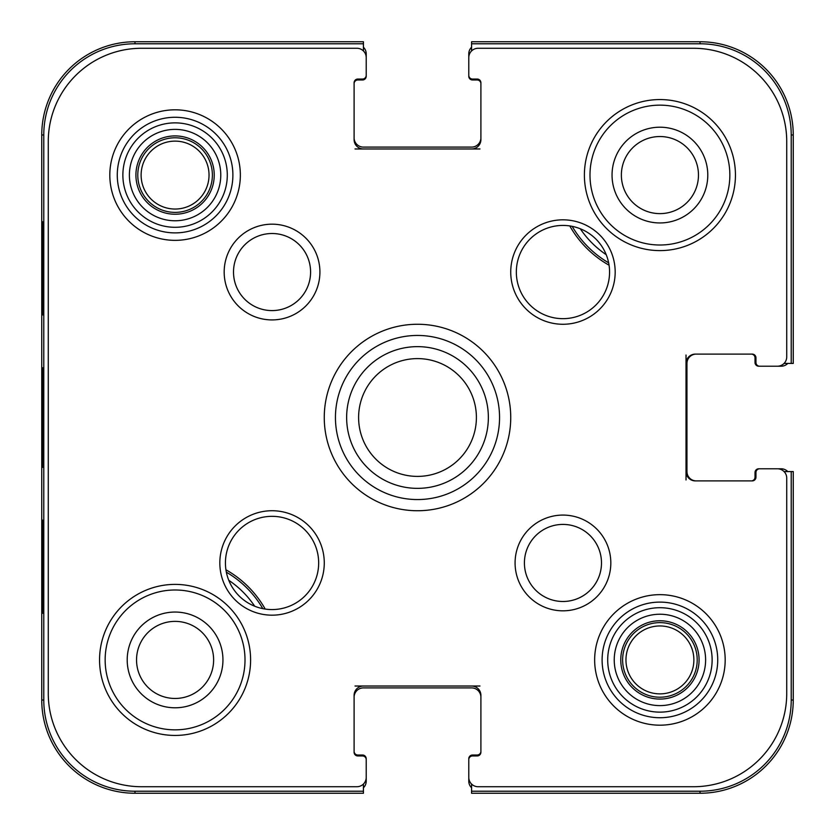 <?xml version="1.0" encoding="UTF-8"?>
<svg xmlns="http://www.w3.org/2000/svg" width="835" height="835" viewBox="0 0 835 835"><rect width="100%" height="100%" fill="white"/><g stroke="black" fill="none" stroke-linecap="round" stroke-linejoin="round"><path stroke-width="1.25" d="M784.055 363.423L793.25 363.423L793.25 134.988A93.238 93.238 0 0 0 700.012 41.75L471.577 41.75L471.577 47.209A9.321 9.321 0 0 0 468.779 53.868L468.779 76.246A3.726 3.726 0 0 0 472.506 79.983L477.171 79.983A3.726 3.726 0 0 1 480.897 83.709M363.423 50.945L363.423 41.75L134.988 41.75A93.238 93.238 0 0 0 41.75 134.988L41.75 700.012A93.238 93.238 0 0 0 134.988 793.25L363.423 793.25L363.423 787.791A9.321 9.321 0 0 0 366.221 781.132L366.221 758.754A3.726 3.726 0 0 0 362.494 755.017L357.829 755.017A3.726 3.726 0 0 1 354.103 751.291M471.577 784.055L471.577 793.25L700.012 793.25A93.238 93.238 0 0 0 793.25 700.012L793.25 471.577L787.791 471.577A9.321 9.321 0 0 0 781.132 468.779L758.754 468.779A3.726 3.726 0 0 0 755.017 472.506L755.017 477.171A3.726 3.726 0 0 1 751.291 480.897M614.236 659.921A45.685 45.685 0 0 0 682.759 699.49A45.685 45.685 0 0 0 682.759 620.353A45.685 45.685 0 0 0 614.236 659.921M659.921 622.628A37.293 37.293 0 0 0 627.617 678.563A37.293 37.293 0 0 0 692.215 678.563A37.293 37.293 0 0 0 659.921 622.628M48.273 141.512L48.273 693.488A93.238 93.238 0 0 0 141.512 786.727L356.9 786.727A9.321 9.321 0 0 0 366.221 777.395L366.221 759.683A3.726 3.726 0 0 0 362.494 755.957L357.829 755.957A3.726 3.726 0 0 1 354.103 752.22L354.103 695.346A9.321 9.321 0 0 1 363.423 686.026L471.577 686.026A9.321 9.321 0 0 1 480.897 695.346L480.897 752.22A3.726 3.726 0 0 1 477.171 755.957L472.506 755.957A3.726 3.726 0 0 0 468.779 759.683L468.779 777.395A9.321 9.321 0 0 0 478.1 786.727L693.488 786.727A93.238 93.238 0 0 0 786.727 693.488L786.727 478.1A9.321 9.321 0 0 0 777.395 468.779L759.683 468.779A3.726 3.726 0 0 0 755.957 472.506L755.957 477.171A3.726 3.726 0 0 1 752.22 480.897L695.346 480.897A9.321 9.321 0 0 1 686.026 471.577L686.026 363.423A9.321 9.321 0 0 1 695.346 354.103L752.22 354.103A3.726 3.726 0 0 1 755.957 357.829L755.957 362.494A3.726 3.726 0 0 0 759.683 366.221L777.395 366.221A9.321 9.321 0 0 0 786.727 356.9L786.727 141.512A93.238 93.238 0 0 0 693.488 48.273L478.1 48.273A9.321 9.321 0 0 0 468.779 57.605L468.779 75.317A3.726 3.726 0 0 0 472.506 79.043L477.171 79.043A3.726 3.726 0 0 1 480.897 82.78L480.897 139.654A9.321 9.321 0 0 1 471.577 148.974L363.423 148.974A9.321 9.321 0 0 1 354.103 139.654L354.103 82.78A3.726 3.726 0 0 1 357.829 79.043L362.494 79.043A3.726 3.726 0 0 0 366.221 75.317L366.221 57.605A9.321 9.321 0 0 0 356.9 48.273L141.512 48.273A93.238 93.238 0 0 0 48.273 141.512M245.01 659.921A69.931 69.931 0 0 0 175.079 589.99A69.931 69.931 0 0 0 105.147 659.921A69.931 69.931 0 0 0 175.079 729.853A69.931 69.931 0 0 0 245.01 659.921M99.553 659.921A75.526 75.526 0 0 1 212.841 594.51A75.526 75.526 0 0 1 212.841 725.323A75.526 75.526 0 0 1 99.553 659.921M729.853 175.079A69.931 69.931 0 0 0 659.921 105.147A69.931 69.931 0 0 0 589.99 175.079A69.931 69.931 0 0 0 659.921 245.01A69.931 69.931 0 0 0 729.853 175.079M584.396 175.079A75.526 75.526 0 0 1 697.684 109.677A75.526 75.526 0 0 1 697.684 240.49A75.526 75.526 0 0 1 584.396 175.079M318.667 562.947A46.624 46.624 0 0 0 272.053 516.333A46.624 46.624 0 0 0 225.429 562.947A46.624 46.624 0 0 0 272.053 609.571A46.624 46.624 0 0 0 318.667 562.947M219.835 562.947A52.208 52.208 0 0 1 298.158 517.731A52.208 52.208 0 0 1 298.158 608.172A52.208 52.208 0 0 1 219.835 562.947M609.571 272.053A46.624 46.624 0 0 0 562.947 225.429A46.624 46.624 0 0 0 516.333 272.053A46.624 46.624 0 0 0 562.947 318.667A46.624 46.624 0 0 0 609.571 272.053M510.738 272.053A52.208 52.208 0 0 1 589.061 226.828A52.208 52.208 0 0 1 589.061 317.269A52.208 52.208 0 0 1 510.738 272.053M601.492 562.947A38.546 38.546 0 0 0 562.947 524.411A38.546 38.546 0 0 0 524.411 562.947A38.546 38.546 0 0 0 562.947 601.492A38.546 38.546 0 0 0 601.492 562.947M515.08 562.947A47.866 47.866 0 0 1 586.89 521.499A47.866 47.866 0 0 1 586.89 604.404A47.866 47.866 0 0 1 515.08 562.947M310.589 272.053A38.546 38.546 0 0 0 272.053 233.508A38.546 38.546 0 0 0 233.508 272.053A38.546 38.546 0 0 0 272.053 310.589A38.546 38.546 0 0 0 310.589 272.053M224.177 272.053A47.866 47.866 0 0 1 295.987 230.596A47.866 47.866 0 0 1 295.987 313.501A47.866 47.866 0 0 1 224.177 272.053M175.079 109.813A65.266 65.266 0 0 0 118.56 207.717A65.266 65.266 0 0 0 231.608 207.717A65.266 65.266 0 0 0 175.079 109.813A65.266 65.266 0 0 0 118.56 207.717A65.266 65.266 0 0 0 231.608 207.717A65.266 65.266 0 0 0 175.079 109.813M659.921 594.656A65.266 65.266 0 0 0 603.392 692.549A65.266 65.266 0 0 0 716.44 692.549A65.266 65.266 0 0 0 659.921 594.656A65.266 65.266 0 0 0 603.392 692.549A65.266 65.266 0 0 0 716.44 692.549A65.266 65.266 0 0 0 659.921 594.656M417.5 324.262A93.238 93.238 0 0 0 336.755 464.124A93.238 93.238 0 0 0 498.245 464.124A93.238 93.238 0 0 0 417.5 324.262A93.238 93.238 0 0 0 336.755 464.124A93.238 93.238 0 0 0 498.245 464.124A93.238 93.238 0 0 0 417.5 324.262M129.394 175.079A45.685 45.685 0 0 0 197.926 214.647A45.685 45.685 0 0 0 197.926 135.51A45.685 45.685 0 0 0 129.394 175.079M175.079 137.785A37.293 37.293 0 0 0 142.785 193.73A37.293 37.293 0 0 0 207.383 193.73A37.293 37.293 0 0 0 175.079 137.785A37.293 37.293 0 0 0 142.785 193.73A37.293 37.293 0 0 0 207.383 193.73A37.293 37.293 0 0 0 175.079 137.785M363.423 47.209A9.321 9.321 0 0 1 366.221 53.868L366.221 76.246A3.726 3.726 0 0 1 362.494 79.983L357.829 79.983A3.726 3.726 0 0 0 354.103 83.709M354.103 137.785A9.321 9.321 0 0 0 363.423 147.106L471.577 147.106A9.321 9.321 0 0 0 480.897 137.785M787.791 363.423A9.321 9.321 0 0 1 781.132 366.221L758.754 366.221A3.726 3.726 0 0 1 755.017 362.494L755.017 357.829A3.726 3.726 0 0 0 751.291 354.103M696.286 354.103A9.321 9.321 0 0 0 686.954 363.423L686.954 471.577A9.321 9.321 0 0 0 696.286 480.897M471.577 787.791A9.321 9.321 0 0 1 468.779 781.132L468.779 758.754A3.726 3.726 0 0 1 472.506 755.017L477.171 755.017A3.726 3.726 0 0 0 480.897 751.291M480.897 697.215A9.321 9.321 0 0 0 471.577 687.894L363.423 687.894A9.321 9.321 0 0 0 354.103 697.215M476.399 417.5A58.899 58.899 0 0 0 388.056 366.492A58.899 58.899 0 0 0 388.056 468.508A58.899 58.899 0 0 0 476.399 417.5M608.652 262.827A101.63 101.63 0 0 1 572.173 226.348M609.07 265.217A103.498 103.498 0 0 1 569.783 225.93M793.25 700.012L791.215 700.012L791.215 471.577L784.055 471.577M686.026 479.968L686.026 471.577M686.026 363.423L686.026 355.032M471.577 50.945L471.577 43.785L700.012 43.785A91.203 91.203 0 0 1 791.215 134.988L791.215 363.423M479.968 148.974L471.577 148.974M363.423 148.974L355.032 148.974M363.423 784.055L363.423 791.215L134.988 791.215A91.203 91.203 0 0 1 43.785 700.012L43.785 134.988A91.203 91.203 0 0 1 134.988 43.785L363.423 43.785M355.032 686.026L363.423 686.026M471.577 686.026L479.968 686.026M791.215 700.012A91.203 91.203 0 0 1 700.012 791.215L471.577 791.215M225.93 569.783A103.498 103.498 0 0 1 265.217 609.07M228.78 580.294A96.035 96.035 0 0 1 254.706 606.22M226.348 572.173A101.63 101.63 0 0 1 262.827 608.652M698.467 175.079A38.546 38.546 0 0 1 640.643 208.458A38.546 38.546 0 0 1 640.643 141.699A38.546 38.546 0 0 1 698.467 175.079M707.788 175.079A47.866 47.866 0 0 0 635.988 133.621A47.866 47.866 0 0 0 635.988 216.536A47.866 47.866 0 0 0 707.788 175.079M606.22 254.706A96.035 96.035 0 0 1 580.294 228.78M43.013 314.941L42.522 221.703L42.522 314.941M43.013 613.297L42.522 520.059L42.522 613.297M42.115 417.479L42.554 467.381L42.554 367.703L42.115 417.479M222.945 659.921A47.866 47.866 0 0 0 151.145 618.464A47.866 47.866 0 0 0 151.145 701.379A47.866 47.866 0 0 0 222.945 659.921M213.624 659.921A38.546 38.546 0 0 1 155.811 693.3A38.546 38.546 0 0 1 155.811 626.542A38.546 38.546 0 0 1 213.624 659.921M165.059 207.529A33.953 33.953 0 0 0 208.186 167.543A33.953 33.953 0 0 0 152.001 150.175A33.953 33.953 0 0 0 165.059 207.529M190.495 125.198A52.208 52.208 0 0 1 210.577 213.374A52.208 52.208 0 0 1 124.175 186.675A52.208 52.208 0 0 1 190.495 125.198M693.875 659.921A33.953 33.953 0 0 0 642.94 630.509A33.953 33.953 0 0 0 642.94 689.324A33.953 33.953 0 0 0 693.875 659.921M607.703 659.921A52.208 52.208 0 0 1 686.026 614.706A52.208 52.208 0 0 1 686.026 705.137A52.208 52.208 0 0 1 607.703 659.921M659.921 620.76A39.162 39.162 0 0 1 693.833 679.502A39.162 39.162 0 0 1 626.01 679.502A39.162 39.162 0 0 1 659.921 620.76M175.079 117.276A57.803 57.803 0 0 1 225.147 203.98A57.803 57.803 0 0 1 125.02 203.98A57.803 57.803 0 0 1 175.079 117.276M659.921 602.108A57.803 57.803 0 0 1 709.98 688.823A57.803 57.803 0 0 1 609.853 688.823A57.803 57.803 0 0 1 659.921 602.108M417.5 335.451A82.049 82.049 0 0 1 488.558 458.53A82.049 82.049 0 0 1 346.442 458.53A82.049 82.049 0 0 1 417.5 335.451M175.079 135.917A39.162 39.162 0 0 1 208.99 194.659A39.162 39.162 0 0 1 141.167 194.659A39.162 39.162 0 0 1 175.079 135.917M417.5 346.64A70.86 70.86 0 0 1 488.36 417.5A70.86 70.86 0 0 1 417.5 488.36A70.86 70.86 0 0 1 346.64 417.5A70.86 70.86 0 0 1 417.5 346.64M793.25 134.988L791.215 134.988M700.012 41.75L700.012 43.785M134.988 41.75L134.988 43.785M41.75 134.988L43.785 134.988M41.75 700.012L43.785 700.012M134.988 793.25L134.988 791.215M700.012 793.25L700.012 791.215"/></g></svg>

